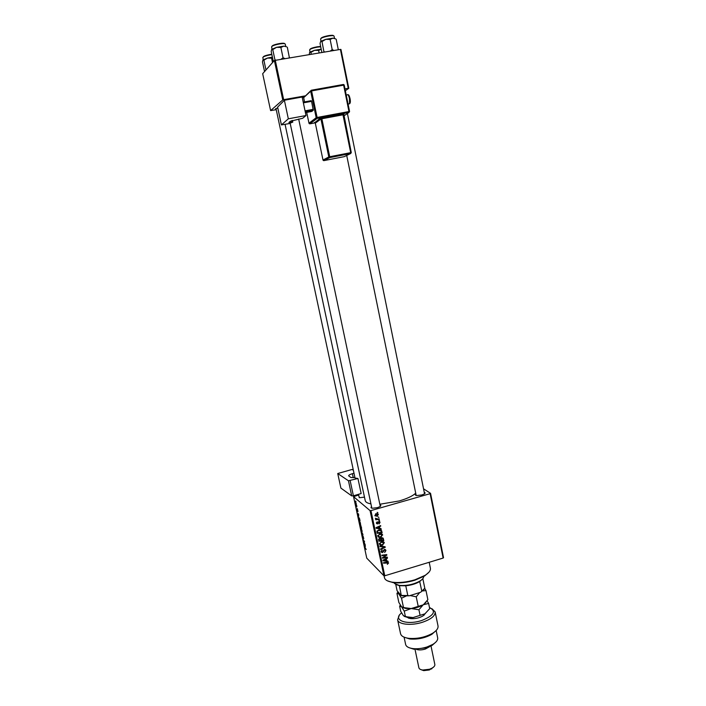 <?xml version="1.0" encoding="UTF-8"?>
<svg xmlns="http://www.w3.org/2000/svg" width="706" height="706" viewBox="0 0 706 706"><rect width="100%" height="100%" fill="white"/><g stroke="black" fill="none" stroke-linecap="round" stroke-linejoin="round"><path stroke-width="1.06" d="M287.13 99.74L293.987 98.505M424.262 492.356C425.391 492.7 425.391 493.247 424.244 493.997L421.844 494.985L416.575 495.533C415.207 495.277 414.978 494.774 415.896 494.023M424.553 493.794L347.414 113.498M379.978 504.914C381.134 505.249 381.116 505.814 379.943 506.617L377.331 507.693L372.265 508.258C370.862 508.011 370.615 507.499 371.532 506.714M380.278 506.378L298.664 119.005M364.481 497.148L359.522 497.712L358.948 496.318M415.71 493.15C412.701 496 407.203 498.604 399.234 500.951L379.837 504.252M370.932 503.872C367.508 503.254 365.611 502.187 365.231 500.66L285.074 124.388M303.712 97.154L302.247 97.499M423.547 488.808L430.545 493.335L443.527 557.661L443.121 558.058L430.122 493.679L430.545 493.335M379.493 533.78L382.484 534.548L380.984 537.275L378.743 537.24L377.931 536.56L379.493 533.78M379.828 528.353L381.364 529.094L376.139 528.264L376.016 527.656L380.631 525.617L380.737 526.12L379.475 526.658L379.828 528.353L379.104 527.709M388.591 563L387.32 564.368L387.973 562.964L383.552 563.194L383.446 562.7L387.029 562.241L388.591 563L387.815 562.241M384.258 549.471L385.961 550.548L384.673 552.489L385.405 550.68L384.408 549.956L382.573 552.586L381.222 552.136L382.114 549.842L381.593 551.492L382.44 552.11L384.258 549.471M379.916 546.047L385.088 546.726L385.22 547.353L380.64 549.48L380.534 548.986L384.461 547.159L380.031 546.585L379.916 546.047M381.169 541.687L384.161 542.455L382.652 545.173L380.419 545.147L379.607 544.458L381.169 541.687M377.11 512.415L377.922 512.83L377.11 512.415M358.666 495.003L353.547 496.636L370.059 510.623L370.941 510.597L384.788 575.778L443.121 558.058M370.941 510.597L430.122 493.679M381.637 537.804L383.243 538.343L383.799 540.646L378.893 541.237L378.575 539.34L379.51 538.369L380.808 538.678L381.637 537.804M386.694 560.811L388.221 561.535L383.04 560.758L382.908 560.158L387.488 558.102L386.341 559.134L386.694 560.811L385.961 560.105M384.302 557.475L387.285 557.113L387.391 557.616L382.502 558.217L382.387 557.705L386.111 555.154L381.964 555.693L381.858 555.19L386.747 554.581L386.862 555.101L383.146 557.652L384.302 557.475M380.022 522.44L379.104 523.958L379.581 522.537L378.919 522.043L377.586 523.94L376.519 523.561L377.189 521.752L376.819 523.084L377.401 523.464L378.769 521.558L380.022 522.44L379.237 522.052M381.558 530.603L382.131 532.739L377.216 533.321L376.898 531.512L378.557 529.906L381.558 530.603L380.896 530.021M375.91 513.739L378.222 514.286L377.251 516.254L374.877 515.742L375.91 513.739M378.089 517.013L378.893 517.427L378.089 517.013M377.763 518.998L379.193 518.848L379.307 519.351L375.716 519.766L375.61 519.263L376.351 519.184L375.46 518.222L377.763 518.998M378.795 520.366L379.607 520.781L378.795 520.366M359.345 520.278L360.572 523.949L359.601 522.828L359.345 520.278M358.701 515.857L357.439 513.421L358.569 513.933L358.701 515.857M366.211 549.497L364.552 546.55L366.211 549.497M362.99 535.88L363.766 538.669L363.105 536.366L362.893 537.637L362.284 536.057L362.407 535.13L362.858 537.169L362.99 535.88M361.172 530.815L362.999 534.583L361.869 534.054L361.772 533.586L362.734 534.036L361.172 530.815M360.96 527.77L362.187 531.45L361.207 530.303L360.96 527.77M355.656 501.039L355.956 501.781L355.656 501.039M353.547 496.636L366.758 558.155L383.914 575.769L370.059 510.623M360.563 524.735L361.631 528.212L360.192 526.261L359.839 524.152L360.563 524.735M365.311 546.665L364.04 544.149L365.187 544.803L365.311 546.665M364.102 542.623L365.09 544.344L363.643 542.314L364.349 541.608L363.025 539.455L364.472 541.458L363.766 542.182L364.102 542.623M357.933 510.941L357.863 511.788L357.492 510.076L357.404 511.038L356.857 509.008L357.933 510.941M359.539 518.601L360.016 520.701L358.586 518.778L358.242 516.536L359.539 518.601M355.471 501.604L356.406 504.366L355.471 501.604M356.592 505.417L356.892 506.149L356.592 505.417M356.768 506.943L355.965 505.196L356.768 506.943M357.271 508.602L357.58 509.335L357.271 508.602M340.954 49.455L348.799 88.303L348.27 88.294L340.416 49.411L340.954 49.455M345.358 90.712L348.799 88.303M274.378 60.487L262.676 73.689L270.61 110.604L282.762 99.925L274.378 60.487L340.416 49.411M275.269 60.204L283.653 99.661L305.707 95.787M344.987 88.877L348.27 88.294M270.61 110.604L276.24 109.686M276.108 109.077L275.437 109.006L277.749 107.859M283.653 99.661L282.762 99.925M384.788 575.778L383.914 575.769M371.833 508.117L290.14 123.126L292.787 122.129L288.895 122.509L290.334 121.238L302.68 118.264L306.025 115.537L288.33 118.811L284.386 100.243L302.15 97.022L306.025 115.537M359.23 497.633L358.516 494.315M416.178 495.418L346.717 155.452M360.74 524.973L360.016 524.62L360.704 526.623L360.325 525.052M360.872 526.844L360.572 525.193L360.872 526.844M361.225 530.029L361.807 530.991L361.957 530.25L360.837 528.212L361.225 530.029M362.452 533.886L361.869 534.054M364.596 545.27L365.108 546.267L364.596 545.27M364.305 541.599L363.537 541.829M364.578 541.943L363.766 542.182M357.986 514.506L358.498 515.468L357.986 514.506M358.163 513.756L357.651 513.897M358.657 518.531L359.751 519.995L358.622 517.021L358.657 518.531M359.619 522.546L360.192 523.499L360.351 522.749L359.23 520.728L359.619 522.546M355.445 502.495L356.265 503.899L355.445 502.495M377.383 512.38L377.922 512.83M382.52 537.804L383.402 538.74M382.573 537.998L382.705 538.634M383.076 539.984L383.799 540.646M380.384 538.369L380.534 539.137L379.634 538.855L379.184 539.816L379.36 540.664L380.896 540.478L380.525 539.128M382.352 538.325L381.796 537.769M378.628 539.993L379.36 540.664M378.584 539.269L379.184 539.816M379.687 538.325L380.357 538.934M381.469 540.417L383.12 540.214L382.731 538.669L381.725 538.307L381.469 540.417L380.737 539.746M380.419 538.616L381.249 539.366M383.376 541.767L384.355 542.94M382.211 544.767L382.652 545.173M380.587 544.591L379.599 544.379L380.419 545.147M383.146 542.279L382.334 541.528M380.702 544.653L382.573 544.679L383.667 542.755L381.222 542.19L379.96 543.797L380.702 544.653M379.404 543.276L379.96 543.797M384.452 546.638L385.22 547.353M383.817 546.559L384.461 547.159M385.035 549.453L385.961 550.548M384.929 549.992L384.382 549.444M383.005 551.271L383.49 551.721M382.078 552.118L382.573 552.586M381.699 551.818L381.09 551.845M381.028 550.954L381.593 551.492M387.762 562.232L387.744 562.744M387.594 560.935L388.221 561.535M384.549 560.476L386.094 560.714L385.811 559.373L383.508 560.379L384.549 560.476M386.914 557.158L387.391 557.616M385.652 554.722L386.111 555.154M384.346 554.881L384.832 555.34M386.358 554.634L386.862 555.101M376.827 523.217L377.586 523.94M376.351 522.678L376.819 523.084M380.649 528.467L381.364 529.094M379.704 528.238L379.201 528.159M377.666 527.991L379.219 528.238L378.928 526.888L376.616 527.876L377.666 527.991M380.79 529.968L381.831 531.336M381.408 532.103L382.131 532.739M380.552 530.471L379.749 529.747M377.684 532.756L381.452 532.306L381.046 530.903L378.628 530.409L377.481 531.389L377.684 532.756L376.96 532.095M377.039 530.991L377.481 531.389M381.69 533.86L382.687 535.042M380.525 536.869L380.984 537.275M378.963 536.71L377.931 536.498L378.743 537.24M381.452 534.363L380.622 533.621M379.025 536.745L380.896 536.781L381.999 534.848L379.546 534.283L378.284 535.898L379.025 536.745M377.728 535.386L378.284 535.898M377.472 513.721L378.381 514.674M376.766 515.848L377.251 516.254M375.521 515.707L374.798 515.592M377.481 514.277L376.695 513.606M375.23 515.424L377.092 515.777L377.948 514.798L376.016 514.233L375.151 515.212M375.566 513.862L376.016 514.233M378.363 516.986L378.893 517.427M378.76 518.892L379.307 519.351M375.398 518.451L376.351 519.184M379.078 520.34L379.607 520.781M429.045 572.089L424.58 575.999L414.775 580.261C406.771 582.6 399.517 583.385 393.03 582.591L387.276 580.773M384.055 575.769L384.488 577.79C385.061 580.014 387.718 581.488 392.439 582.221C399.128 583.032 406.603 582.229 414.863 579.811L424.968 575.425C428.983 572.866 430.801 570.457 430.404 568.198L429.195 562.285M264.547 71.58L262.473 61.899L262.932 59.922L263.885 60.195L267.495 58.06L271.598 58.183L272.49 57.539M272.525 62.569L271.598 58.183M265.977 69.965L263.885 60.195M272.392 57.098L267.495 58.06L262.879 59.992M284.968 58.598L283.044 57.751L281.067 59.242M273.354 61.634L271.192 51.45L271.713 49.332L272.754 49.579L276.558 47.32L280.873 47.443L283.856 46.128L286.53 46.799M289.416 57.857L287.316 47.205M289.469 57.46L288.842 57.954M283.044 57.751L280.873 47.443M275.958 60.089L274.943 59.86L272.754 49.579M274.943 59.86L274.881 60.319M286.362 46.72L283.856 46.128L276.558 47.32L271.66 49.411M321.204 49.191L314.523 50.311L318.627 50.426L321.204 49.199M319.138 52.932L318.627 50.426M310.896 52.438L314.523 50.311L309.775 52.191L310.896 52.438L311.275 54.238M309.21 54.583L309.652 52.341M335.147 38.68L332.932 38.159L325.81 39.315L330.126 39.43L332.932 38.159L335.544 38.883M338.165 49.782L337.653 49.87M338.245 49.385L336.197 39.254M334.009 50.47L332.199 49.632L330.126 39.43M332.199 49.632L330.205 51.106M321.989 41.566L325.81 39.315L320.771 41.345L321.989 41.566L323.992 52.129M325.087 51.953L324.072 51.732M321.883 52.482L320.039 43.481L320.621 41.522M394.019 582.715L394.583 583.571L399.119 585.353C406.559 585.989 413.539 584.533 420.061 580.985C422.47 579.449 423.662 577.976 423.644 576.555M422.594 578.929L419.682 581.55C415.896 583.791 411.263 585.203 405.774 585.795L399.57 585.706L395.925 584.48M424.032 589.369L420.591 592.281L409.312 595.785L402.491 595.838L401.299 595.617L399.384 585.521M420.591 592.281L421.809 591.213L419.708 581.506M422.823 578.655L424.8 588.239L421.809 591.213M405.774 585.795L407.812 595.555L409.312 595.785M395.739 584.392L397.09 590.763L401.299 595.617M401.608 595.432L407.812 595.555M401.582 612.958C391.989 619.886 406.577 625.631 421.861 620.45C434.031 615.508 436.564 611.193 429.477 607.513M431.948 608.696L435.143 611.917C435.381 615.756 431.198 619.188 422.585 622.215C411.43 625.931 398.237 624.536 397.61 619.762L399.243 615.491M435.964 641.975L432.098 645.399L426.83 647.737L413.831 649.22L408.853 647.605M404.088 637.165L405.632 644.463C406.206 646.617 408.606 647.993 412.825 648.585C417.281 649.07 422.011 648.532 427.015 646.97L432.778 644.419C436.396 642.186 438.02 639.971 437.658 637.774L436.167 630.502M429.716 646.634L425.356 649.035C421.853 650.076 418.887 650.2 416.443 649.388M433.59 667.073L429.363 669.968L423.715 670.629L421.058 669.676M415.013 649.335L418.887 667.788C419.214 668.979 420.502 669.729 422.77 670.038L429.557 669.244L432.204 668.07C434.146 666.879 435.02 665.679 434.834 664.461L431.013 646.008M397.61 619.762L400.558 633.706C401.202 636.097 403.894 637.633 408.65 638.321C417.114 639.027 425.074 637.368 432.513 633.335C436.582 630.802 438.408 628.322 438.011 625.878L435.143 611.917M436.202 630.467L431.816 634.341C424.915 638.092 417.537 639.636 409.692 638.965L404.044 637.147M422.576 590.931L426 590.604L427.862 599.685L423.415 604.698L428.639 603.453L429.716 608.651L422.938 615.967C419.046 618.103 414.881 618.968 410.442 618.58L407.344 617.423M408.183 617.547L408.783 618.2M424.28 614.979L424.421 614.229M425.965 602.368L423.15 604.865L411.174 608.546L404.635 607.725L403.453 607.337L401.529 598.211L406.206 596.023M418.137 605.96L416.231 596.799L419.708 592.555M410.08 595.546L416.231 596.799M403.453 607.337L401.529 606.754L398.846 602.439L396.948 593.446L398.828 593.923L401.529 598.211M397.875 592.078L396.948 593.446M426 590.604L424.712 588.416M400.328 605.121L399.631 606.172L401.529 606.754L404.247 611.122L411.174 608.546L418.923 609.763L423.15 604.874C419.841 606.825 415.852 608.051 411.174 608.546L405.835 608.484L402.358 607.407M398.202 592.413L398.828 593.923L400.743 595.043M418.887 592.811L411.016 595.255M428.639 603.453L427.104 600.85M407.883 617.512L406.788 616.823L413.063 617.573L425.277 613.708L413.063 617.573L407.883 617.512L404.3 616.4M406.788 616.823L403.408 615.694L400.717 611.325L399.631 606.172M405.35 616.347L404.247 611.122M420.017 615.014L418.923 609.763M277.635 107.197L281.42 124.909L288.33 118.811M281.42 124.909L290.21 123.435M277.617 107.135L284.386 100.243M292.787 122.129L292.416 120.408M303.227 102.141L311.267 100.676L311.575 101.355L313.261 110.268L311.805 111.442L305.416 112.625M311.575 101.355L303.368 102.847M305.045 110.851L313.243 109.351M313.261 110.268L305.23 111.742M353.371 470.249L352.1 469.455L337.733 473.532L340.892 488.102L351.712 495.894L348.464 480.795L337.733 473.532M354.006 473.223L352.391 473.682L353.256 477.733M348.464 480.795L357.933 478.456L355.039 478.059L275.975 108.45M354.906 477.415L351.041 477.583L348.649 475.87C348.676 475.164 349.92 474.432 352.391 473.682M350.158 480.689L353.406 495.806L361.154 493.547L357.933 478.456M353.406 495.806L351.712 495.894M365.011 544.705L364.552 544.838M358.498 513.897L357.942 514.065M382.749 546.418L383.42 547.044M383.208 550.556L383.702 551.033M386.544 562.303L387.012 562.761M376.898 531.468L377.534 532.033M271.872 54.636L270.513 54.83C265.844 55.712 263.285 56.612 262.817 57.548L262.808 57.513M263.17 57.054C263.462 56.189 265.853 55.324 270.336 54.468L271.792 54.265M285.701 46.225L285.242 44.054C284.897 43.472 283.053 43.428 279.717 43.922C274.793 44.857 272.084 45.837 271.581 46.861L272.048 49.041M271.951 46.322C272.322 45.36 274.855 44.443 279.532 43.551M279.567 43.543C282.709 43.084 284.421 43.137 284.695 43.701M320.718 46.79L317.497 47.117C312.767 48.026 310.137 48.952 309.616 49.905L310.04 51.979M317.347 46.764L320.648 46.455M309.96 49.411C310.296 48.529 312.749 47.646 317.312 46.764M334.494 38.248L334.053 36.085C333.753 35.547 332.049 35.503 328.934 35.971C323.922 36.924 321.142 37.93 320.577 38.98L321.027 41.142M328.775 35.591C331.714 35.159 333.294 35.212 333.514 35.741M320.948 38.451C321.362 37.462 323.957 36.518 328.731 35.6M424.306 614.917L424.191 614.361M408.703 618.174L407.556 617.459M348.817 103.923L349.558 103.782L349.435 98.575C348.649 95.275 347.917 94.039 347.237 94.869L346.24 95.045M350.008 98.558C350.494 101.443 350.397 102.988 349.726 103.182M343.831 115.908L348.958 112.457L317.126 118.387L309.881 123.832L315.167 122.844M343.575 114.787L351.27 152.567L343.734 113.948L342.966 113.957L342.992 114.813L321.857 118.758L329.72 156.741L350.697 152.655L342.992 114.813L344.166 113.851L320.021 118.352L314.85 122.562M344.166 113.851L343.645 114.204M291.693 120.638L292.037 122.27M308.99 123.232L306.704 112.386L308.981 123.206L316.191 117.725L310.675 91.189L303.651 97.693L310.693 90.792M311.32 90.236L343.292 84.491L343.628 85.152L311.593 90.915L317.109 117.47L348.967 111.548L343.628 85.152L344.228 85.126L343.345 84.482M349.567 111.495L344.228 85.126L349.549 111.522L348.958 112.457L348.967 111.548L349.567 111.495L348.993 112.404L317.153 118.334L317.109 117.47L316.191 117.725L317.126 118.387L316.5 118.22L309.281 123.682L308.981 123.206L309.846 123.841M303.651 97.728L304.524 101.902M328.811 156.97L320.948 119.005L315.308 123.144L322.986 160.006L328.811 156.97L329.728 157.614L323.877 160.633L344.272 156.644L350.688 153.52L329.728 157.614L329.72 156.741L328.811 156.97M323.86 160.633L323.242 160.447L329.075 157.429L350.688 153.52L351.27 152.593L350.697 152.655L350.723 153.467L351.288 152.575M322.995 160.033L315.317 123.179M314.417 122.509L315.308 123.144L315.008 122.659L320.63 118.511L321.857 118.758L321.812 117.893L320.021 118.352M321.839 117.84L343.001 113.904M311.593 90.915L311.275 90.244L310.675 91.189L311.593 90.915M383.243 538.343L382.749 537.893M384.161 542.455L383.446 541.802M380.093 544.132L379.378 543.461M381.717 551.836L381.002 551.148M385.758 550.018L385.255 549.542M387.788 562.788L387.206 562.223M379.228 522.043L378.69 521.584M376.88 523.261L376.342 522.793M379.837 521.963L379.396 521.584M382.484 534.548L381.743 533.886M378.416 536.233L377.692 535.572M378.222 514.286L377.604 513.774M376.033 518.663L375.521 518.23M393.03 582.591L392.439 582.221M424.58 575.999L424.968 575.425M262.817 57.548L263.267 59.639M347.264 112.775L347.087 111.892M346.496 154.34L346.319 153.511M338.342 114.434L338.156 113.551M419.682 581.55L420.061 580.985M399.702 585.724L399.119 585.353M402.491 595.838L401.926 595.476M413.831 649.22L412.825 648.585M423.715 670.629L422.77 670.038M431.569 668.988L432.204 668.07M432.098 645.399L432.778 644.419M431.816 634.341L432.513 633.335M409.692 638.965L408.65 638.321M409.198 618.324L409.056 617.635M405.835 608.484L404.635 607.725M423.944 615.261L423.803 614.573M348.067 104.064L349.558 103.782C350.432 103.067 350.591 101.32 350.026 98.531C349.364 95.813 348.667 94.525 347.952 94.692M281.403 124.936L277.608 107.171M344.228 85.126L343.822 84.588M303.642 97.366L304.515 101.911"/></g></svg>
